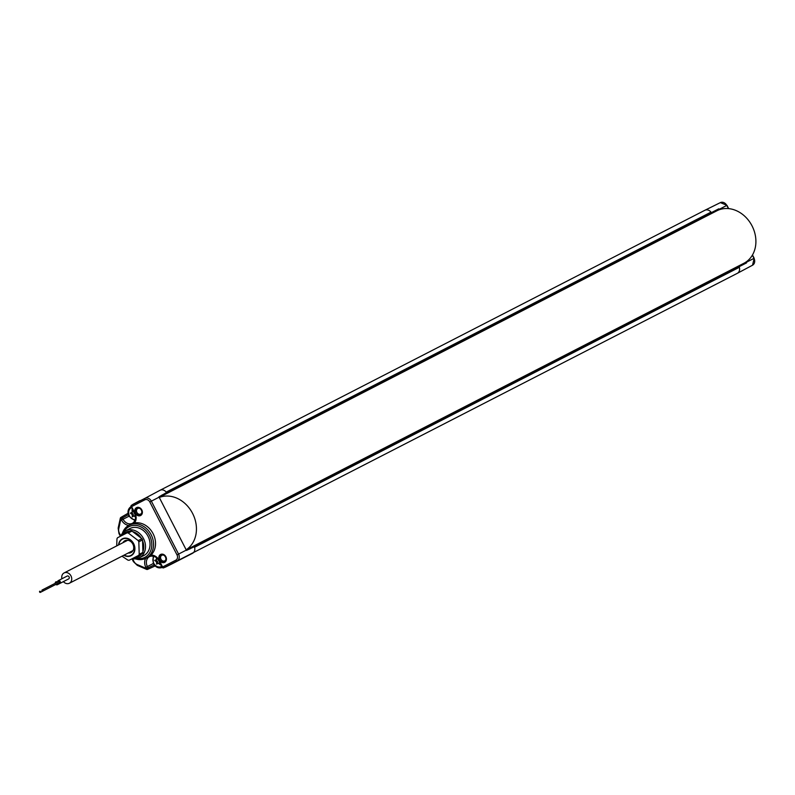 <?xml version="1.0" encoding="UTF-8"?>
<svg xmlns="http://www.w3.org/2000/svg" width="795" height="795" viewBox="0 0 795 795"><rect width="100%" height="100%" fill="white"/><g stroke="black" fill="none" stroke-linecap="round" stroke-linejoin="round"><path stroke-width="1.19" d="M710.988 212.136L166.195 492.115A5.694 4.7 -117.2 0 0 160.093 490.257L704.877 210.278A5.694 4.7 62.8 0 1 710.988 212.136L710.909 212.871L164.664 493.596M192.45 547.656L738.684 266.931L739.33 267.299A5.694 4.7 62.8 0 1 737.293 273.341A5.694 4.7 -117.2 0 0 737.343 273.321A5.694 4.7 -117.2 0 0 739.121 266.703L734.699 268.978L734.103 268.293M135.468 558.885A18.543 15.284 -117.2 0 0 145.684 558.378L151.05 555.059A9.152 7.543 62.8 0 1 159.258 560.445L162.607 566.974A1.262 0.716 62.8 0 0 163.82 567.769L163.81 567.779A1.262 1.053 63.7 0 1 163.81 567.779L177.066 560.962A5.436 4.482 -117.2 0 0 178.567 554.085L151.358 501.148A5.436 4.482 -117.2 0 0 144.899 498.366L160.093 490.257A5.694 4.7 62.8 0 1 166.553 492.632L158.93 496.825A5.565 4.591 62.8 0 1 159.119 497.163L186.318 550.1A5.565 4.591 62.8 0 1 186.487 550.438L194.338 546.692A5.694 4.7 62.8 0 1 192.499 553.33L172.068 563.824A7.602 6.261 62.8 0 1 171.998 563.864A7.602 6.261 62.8 0 1 171.929 563.903A7.602 6.261 -117.2 0 0 172.068 563.824L192.499 553.33A5.694 4.7 -117.2 0 0 194.546 547.278L739.33 267.299M139.652 500.761A7.602 6.261 -117.2 0 0 139.513 500.83A7.602 6.261 62.8 0 1 139.582 500.79A7.602 6.261 62.8 0 1 139.652 500.761L133.321 504.139A7.483 6.171 -117.2 0 0 133.252 504.169A7.483 6.171 -117.2 0 0 132.318 504.815M159.258 560.445L158.771 560.704L162.12 567.223L175.854 560.157A1.262 0.716 62.8 0 0 177.066 560.962L737.293 273.341M151.05 555.059A18.613 15.344 -117.2 0 0 153.107 533.713A18.613 15.344 -117.2 0 0 134.544 522.951L130.44 524.452M135.319 513.262A4.432 3.657 62.8 0 1 136.541 507.647A4.432 3.657 62.8 0 1 141.818 509.923A4.432 3.657 62.8 0 1 140.596 515.528A4.432 3.657 62.8 0 1 135.319 513.262M159.388 560.077A4.432 3.657 62.8 0 1 160.61 554.463A4.432 3.657 62.8 0 1 165.877 556.739A4.432 3.657 62.8 0 1 164.654 562.343A4.432 3.657 62.8 0 1 159.388 560.077M132.556 558.766L133.908 561.399A6.062 4.999 -117.2 0 0 137.167 564.539L146.449 568.544L145.843 567.342A9.152 7.543 62.8 0 1 145.674 558.378A18.543 15.284 -117.2 0 0 146.032 558.199A18.543 15.284 -117.2 0 0 151.149 534.717A18.543 15.284 -117.2 0 0 129.068 525.207A18.543 15.284 -117.2 0 0 128.73 525.386A18.543 15.284 -117.2 0 0 122.37 533.395M137.306 558.567A17.261 14.221 -117.2 0 0 144.799 557.384A17.261 14.221 -117.2 0 0 149.559 535.532A17.261 14.221 -117.2 0 0 129.019 526.678A17.261 14.221 -117.2 0 0 123.702 532.084M143.577 555.685A15.194 12.521 -117.2 0 0 143.716 555.616A15.194 12.521 -117.2 0 0 143.855 555.546A15.194 12.521 -117.2 0 0 148.049 536.307A15.194 12.521 -117.2 0 0 129.963 528.516A15.194 12.521 -117.2 0 0 129.823 528.596A15.194 12.521 -117.2 0 0 129.684 528.665M132.179 558.696A15.115 12.462 -117.2 0 0 139.214 557.842A15.115 12.462 -117.2 0 0 139.354 557.772A15.115 12.462 -117.2 0 0 143.527 538.632A15.115 12.462 -117.2 0 0 125.54 530.881A15.115 12.462 -117.2 0 0 125.391 530.951A15.115 12.462 -117.2 0 0 120.602 536.178M133.5 558.02A13.843 11.408 -117.2 0 0 138.131 556.967A13.843 11.408 -117.2 0 0 141.689 553.817M142.901 551.511A13.843 11.408 -117.2 0 0 142.573 540.799M141.212 538.145A13.843 11.408 -117.2 0 0 132.695 531.636M130.112 531.289A13.843 11.408 -117.2 0 0 125.481 532.342A13.843 11.408 -117.2 0 0 121.923 535.502M139.125 536.555A12.978 10.693 -117.2 0 0 134.782 533.236M128.104 532.322A12.978 10.693 -117.2 0 0 123.931 534.469M135.508 556.987A12.978 10.693 -117.2 0 0 139.681 554.84M142.822 548.888A12.978 10.693 -117.2 0 0 142.653 543.422M189.906 548.967L189.319 548.272M162.349 495.792L162.13 494.907M130.847 524.213L128.73 525.386A9.152 7.543 62.8 0 1 121.526 520.039L120.91 518.847L128.323 514.643M120.77 535.83L119.419 533.207A6.062 4.999 -117.2 0 1 118.763 528.725L120.91 518.847A1.262 0.507 -167.7 0 1 120.313 518.251A1.262 0.507 -167.7 0 1 120.482 518.062A1.262 1.034 59.9 0 1 122.47 518.042L123.086 519.244A7.89 6.499 -117.2 0 0 132.616 523.209C135.716 520.805 136.333 517.535 134.454 513.391L134.643 513.302M137.167 564.539A1.262 0.507 113.3 0 0 137.306 565.374L146.588 569.379A1.262 0.507 -66.7 0 0 146.837 569.349A1.262 1.034 -114.3 0 0 148.009 567.739L147.393 566.547L145.843 567.342M155.124 565.98L147.612 569.369A1.262 1.262 0 0 1 146.588 569.379A1.262 0.507 -66.7 0 1 146.449 568.544L154.18 564.957M162.12 567.223L162.309 567.123A1.262 1.053 63.7 0 0 163.81 567.779L172.595 563.436L163.81 567.779A1.262 1.262 0 0 1 162.12 567.223M175.854 560.157A4.164 3.438 -117.2 0 0 177.007 554.89L149.798 501.953A4.164 3.438 -117.2 0 0 144.839 499.817A1.262 0.716 -117.2 0 1 144.899 498.366L131.642 505.173A1.262 1.053 -118.1 0 0 131.632 505.183L131.632 505.183A1.262 1.053 -118.1 0 0 131.294 506.783L134.454 513.391L134.941 513.143A9.152 7.543 62.8 0 1 134.544 522.951M144.839 499.817L131.105 506.872A1.262 1.262 0 0 1 131.632 505.183A1.262 0.716 62.8 0 0 131.592 506.624L134.941 513.143M133.103 504.398A1.262 0.716 -117.2 0 1 133.321 504.139L140.238 500.582M141.838 512.457A3.14 2.594 62.8 0 1 140.705 514.027A3.14 2.594 62.8 0 1 136.909 512.447A3.14 2.594 62.8 0 1 137.833 508.432A3.14 2.594 62.8 0 1 139.771 508.422M165.907 559.273A3.14 2.594 62.8 0 1 164.764 560.843A3.14 2.594 62.8 0 1 160.968 559.263A3.14 2.594 62.8 0 1 161.892 555.248A3.14 2.594 62.8 0 1 163.83 555.238M165.42 556.977A3.796 3.13 62.8 0 1 164.366 561.787A3.796 3.13 62.8 0 1 159.845 559.839A3.796 3.13 62.8 0 1 160.898 555.029A3.796 3.13 62.8 0 1 165.42 556.977M141.351 510.161A3.796 3.13 62.8 0 1 140.308 514.971A3.796 3.13 62.8 0 1 135.786 513.023A3.796 3.13 62.8 0 1 136.839 508.214A3.796 3.13 62.8 0 1 141.351 510.161M122.013 556.202L127.916 560.127A14.25 11.736 -117.2 0 0 129.088 560.286L142.385 553.459A14.25 11.736 -117.2 0 0 142.931 552.416L142.553 539.894A14.25 11.736 -117.2 0 0 141.927 538.692L131.98 531.1A14.25 11.736 -117.2 0 0 130.807 530.931L117.511 537.768A14.25 11.736 -117.2 0 0 116.964 538.811L116.716 545.907M123.831 555.268A9.5 7.831 -117.2 0 0 131.046 555.725A9.5 7.831 -117.2 0 0 133.669 543.701A9.5 7.831 -117.2 0 0 122.36 538.831A9.5 7.831 -117.2 0 0 118.544 544.963M118.833 544.813A9.182 7.562 62.8 0 1 125.004 538.424A9.182 7.562 62.8 0 1 133.431 543.82A9.182 7.562 62.8 0 1 132.914 553.817A9.182 7.562 62.8 0 1 124.129 555.109M122.937 542.707A6.648 5.476 62.8 0 1 124.944 540.709A6.648 5.476 62.8 0 1 132.854 544.118A6.648 5.476 62.8 0 1 131.016 552.535A6.648 5.476 62.8 0 1 128.233 553.002M138.658 555.377A14.25 11.736 -117.2 0 0 139.214 554.324L138.827 541.812A14.25 11.736 -117.2 0 0 138.201 540.6L128.253 533.008A14.25 11.736 -117.2 0 0 127.081 532.849M142.931 552.416L139.214 554.324M142.553 539.894L138.827 541.812M141.927 538.692L138.201 540.6M131.98 531.1L128.253 533.008M707.133 215.803L706.914 214.918L711.346 212.643A5.694 4.7 -117.2 0 0 704.927 210.248A5.694 4.7 -117.2 0 0 704.877 210.278M716.583 278.29A4.363 3.587 -117.2 0 0 716.971 277.207M726.232 272.337A2.534 2.087 62.8 0 1 725.229 273.848M697.444 219.788A2.534 2.087 62.8 0 1 699.262 219.847M689.911 224.548A4.363 3.587 -117.2 0 0 688.798 224.23M716.901 277.137A1.262 1.043 -117.2 0 0 718.193 277.465M724.722 274.106A2.534 2.087 -117.2 0 0 725.726 272.596M690.408 223.405A1.262 1.043 -117.2 0 0 689.931 224.647M698.755 220.116A2.534 2.087 -117.2 0 0 696.937 220.046M746.555 262.887L739.121 266.703L746.584 262.589A5.565 4.591 -117.2 0 0 746.426 262.241L746.217 261.863M741.636 264.417L742.222 265.113L734.391 268.849M706.844 215.246L718.769 208.827L711.346 212.643L714.437 211.053L714.973 211.778M718.769 208.827L714.367 211.371L714.665 211.937M719.415 209.701L719.217 209.314A5.565 4.591 -117.2 0 0 719.028 208.976M132.745 510.072L132.059 509.565L132.149 512.228L130.37 513.143L132.218 514.544L132.288 516.859L134.057 515.955L135.488 517.048M132.149 512.228L133.113 511.732L133.083 510.728M134.057 515.955L135.279 515.647M132.218 514.544L133.192 514.047L133.262 516.362M131.344 512.646L133.192 514.047M156.396 557.732L156.456 559.541L154.687 560.445L156.526 561.846L156.595 564.162L158.364 563.257L160.491 564.877L160.471 564.023M156.456 559.541L157.42 558.716M158.364 563.257L159.338 562.751L160.133 563.367M156.526 561.846L157.499 561.35L157.569 563.665M155.661 559.948L157.499 561.35M705.811 282.831A2.961 2.435 62.8 0 1 705.046 283.229M707.302 282.066A3.607 2.971 62.8 0 1 706.069 283.477A3.607 2.971 62.8 0 1 704.201 283.656M678.075 230.739A2.961 2.435 62.8 0 1 678.841 230.351M677.221 231.176A3.607 2.971 62.8 0 1 678.463 229.765A3.607 2.971 62.8 0 1 680.331 229.576M186.209 549.872L743.911 263.254A29.504 24.317 -117.2 0 0 752.05 225.899A29.504 24.317 -117.2 0 0 716.931 210.764L159.239 497.392M186.159 549.782A29.504 24.317 -117.2 0 0 192.589 513.421A29.504 24.317 -117.2 0 0 159.278 497.471M127.727 540.242L64.097 572.947A5.794 4.77 -117.2 0 0 61.931 578.76M133.023 550.538L69.384 583.242A5.794 4.77 -117.2 0 0 70.984 575.918A5.794 4.77 -117.2 0 0 64.097 572.947M63.401 581.622A5.794 4.77 -117.2 0 0 69.384 583.242M67.217 576.037A1.61 1.322 62.8 0 1 68.688 578.899L59.754 583.49A1.61 1.322 -117.2 0 0 58.283 580.628L67.217 576.037M58.283 580.628A1.61 1.322 -117.2 0 0 57.647 582.049M58.234 583.192A1.61 1.322 -117.2 0 0 59.754 583.49M58.731 581.493A0.646 0.527 62.8 0 1 59.317 582.636L42.731 591.162A0.646 0.527 62.8 0 1 42.145 590.009L58.731 581.493M55.839 584.414A1.61 1.322 -117.2 0 0 58.005 583.311M57.419 582.169A1.61 1.322 -117.2 0 0 55.253 583.272M42.145 590.009A0.646 0.527 62.8 0 1 42.731 591.162M39.75 591.242A0.646 0.527 62.8 0 1 40.336 592.384A0.646 0.527 62.8 0 1 39.75 591.242M40.336 592.384L56.922 583.868M57.369 584.722L66.293 580.131M121.526 520.039L128.959 516.223L134.911 520.636M118.763 528.725A1.262 0.507 -167.7 0 1 118.157 528.119A1.262 0.507 -167.7 0 1 118.326 527.94M131.96 558.815L133.421 561.648L137.306 565.374A1.262 0.507 113.3 0 0 137.555 565.344M149.718 556.49C153.475 555.357 156.486 556.768 158.771 560.704L158.95 560.604A7.89 6.499 -117.2 0 0 149.718 556.49A7.89 6.499 -117.2 0 0 147.393 566.547L153.266 563.526C155.701 567.481 158.811 568.753 162.577 567.342M177.007 554.89L186.318 550.1M149.798 501.953L159.119 497.163M158.93 496.825L162.051 495.225M189.608 548.838L186.487 550.438M165.3 567.034A1.262 0.716 62.8 0 0 165.638 567.014L172.068 563.824M164.505 567.431A7.483 6.171 -117.2 0 0 165.559 567.044A7.483 6.171 -117.2 0 0 165.638 567.014L172.595 563.436M752.348 255.185L753.988 258.355A5.436 4.482 62.8 0 1 752.537 265.212A5.436 4.482 62.8 0 1 752.487 265.242L737.392 273.291M704.986 210.218L720.31 202.636A5.436 4.482 62.8 0 1 720.359 202.616A5.436 4.482 62.8 0 1 726.779 205.428L728.409 208.598M753.988 258.355L746.426 262.241M726.779 205.428L719.217 209.314M741.944 264.258L742.232 264.824L746.584 262.589M131.553 507.747A6.37 5.247 -117.2 0 0 129.456 515.965A6.37 5.247 -117.2 0 0 135.239 519.711M154.091 556.381A6.37 5.247 -117.2 0 0 153.763 563.267A6.37 5.247 -117.2 0 0 161.673 566.348M128.045 513.282L120.92 517.416A1.262 1.262 0 0 0 120.313 518.251L118.157 528.119L118.932 533.455L120.383 536.287M139.582 500.79L132.278 504.835M164.466 567.451L171.998 563.864M139.214 557.842L143.716 555.616M125.391 530.951L129.823 528.596M704.927 210.248L720.359 202.616L726.968 205.329L728.667 208.618M752.477 254.966L754.177 258.256L752.537 265.212L737.343 273.321M131.274 506.425C127.935 508.671 127.16 511.94 128.959 516.223M153.147 556.122L153.266 563.526M706.069 283.477L716.732 277.992M678.463 229.765L689.126 224.289"/></g></svg>
